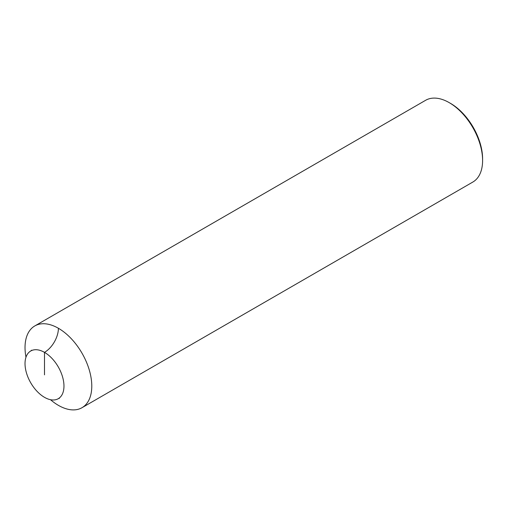 <?xml version="1.0" encoding="UTF-8"?>
<svg xmlns="http://www.w3.org/2000/svg" width="508" height="508" viewBox="0 0 508 508"><rect width="100%" height="100%" fill="white"/><g stroke="black" fill="none" stroke-linecap="round" stroke-linejoin="round"><path stroke-width="0.76" d="M58.407 405.359A47.206 27.254 60 0 1 50.502 399.701A47.206 27.254 60 0 0 58.407 405.359A47.206 27.254 -120 0 0 82.01 407.702A47.206 27.254 -120 0 0 89.243 369.875A47.206 27.254 -120 0 0 58.407 328.276A47.206 27.254 60 0 0 34.804 325.939A47.206 27.254 60 0 0 25.978 357.219A47.206 27.254 60 0 1 58.407 328.276A47.206 27.254 -120 0 1 91.783 386.086A47.206 27.254 -120 0 1 58.407 405.359M34.804 325.939L425.615 100.298A47.206 27.254 60 0 1 449.218 102.641L450.609 103.442A45.237 26.118 -120 0 1 450.615 103.442L449.218 102.641A47.206 27.254 -120 0 1 482.6 160.452A47.206 27.254 -120 0 1 472.821 182.061L82.01 407.702M482.6 160.452L482.6 158.845A45.237 26.118 -120 0 0 450.615 103.442M59.449 398.272L58.268 398.697A27.534 15.9 -120 0 1 44.494 397.332A27.534 15.9 60 0 1 26.505 373.062A27.534 15.9 60 0 1 30.728 351.003A27.534 15.9 60 0 1 44.494 352.361L44.494 374.847M58.268 398.697A27.534 15.9 -120 0 0 62.484 376.631A27.534 15.9 -120 0 0 44.494 352.361A19.666 11.354 120 0 0 58.407 328.276M31.686 350.183L30.728 351.003"/></g></svg>
